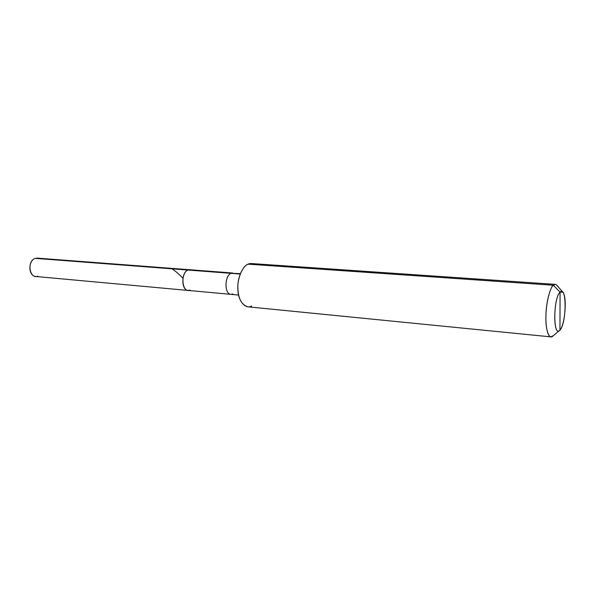 <?xml version="1.0" encoding="UTF-8"?>
<svg xmlns="http://www.w3.org/2000/svg" width="595" height="595" viewBox="0 0 595 595"><rect width="100%" height="100%" fill="white"/><g stroke="black" fill="none" stroke-linecap="round" stroke-linejoin="round"><path stroke-width="0.89" d="M190.065 290.092C182.189 294.056 179.95 272.912 187.998 270.048L231.024 273.336L187.998 270.048L189.82 269.743L187.998 270.048C181.341 272.361 180.977 290.107 188.079 290.434L35.76 276.489C27.987 276.065 28.077 260.32 35.321 258.371L187.998 270.048C181.341 272.361 180.977 290.107 188.079 290.434L190.065 290.092C182.189 294.056 179.95 272.912 187.998 270.048L35.321 258.371C26.567 260.781 29.378 279.591 37.931 276.221M39.225 258.669L35.321 258.371L37.299 258.126L232.771 273.016L231.024 273.336C224.583 275.76 224.129 294.071 230.979 294.361L232.898 293.989M550.896 336.874L247.758 306.797C241.414 304.759 238.104 298.281 237.814 287.355C237.621 277.151 242.953 265.891 248.1 264.158L553.32 285.243L560.073 292.115C566.856 284.923 566.648 323.479 559.955 330.076L560.073 292.115C553.41 297.805 552.822 336.956 559.56 330.456L559.955 330.076C553.06 338.681 553.09 298.169 560.073 292.115L559.955 330.076C564.923 325.056 567.392 296.898 562.773 292.138L560.073 292.115L553.32 285.243C550.182 287.549 546.403 301.494 545.987 313.885C545.34 325.153 547.489 336.8 550.896 336.874L553.261 335.662M188.079 290.434L230.979 294.361C224.129 294.071 224.583 275.76 231.024 273.336L240.224 274.042L231.024 273.336L240.395 273.596M254.548 264.604C252.339 263.347 250.19 263.198 248.1 264.158C242.15 266.01 236.609 280.416 237.963 290.873C238.536 301.71 245.98 309.653 251.685 305.986M559.56 330.456L552.725 336.182C549.133 339.946 545.548 329.801 545.898 317.195C545.801 304.543 549.817 287.683 553.32 285.243L248.1 264.158L251.388 263.548L555.299 284.365L553.32 285.243C554.562 284.038 555.782 284.068 556.987 285.355L562.773 292.138M171.888 268.814C174.603 270.375 178.217 273.417 182.739 277.947M230.979 294.361L238.595 295.061"/></g></svg>
